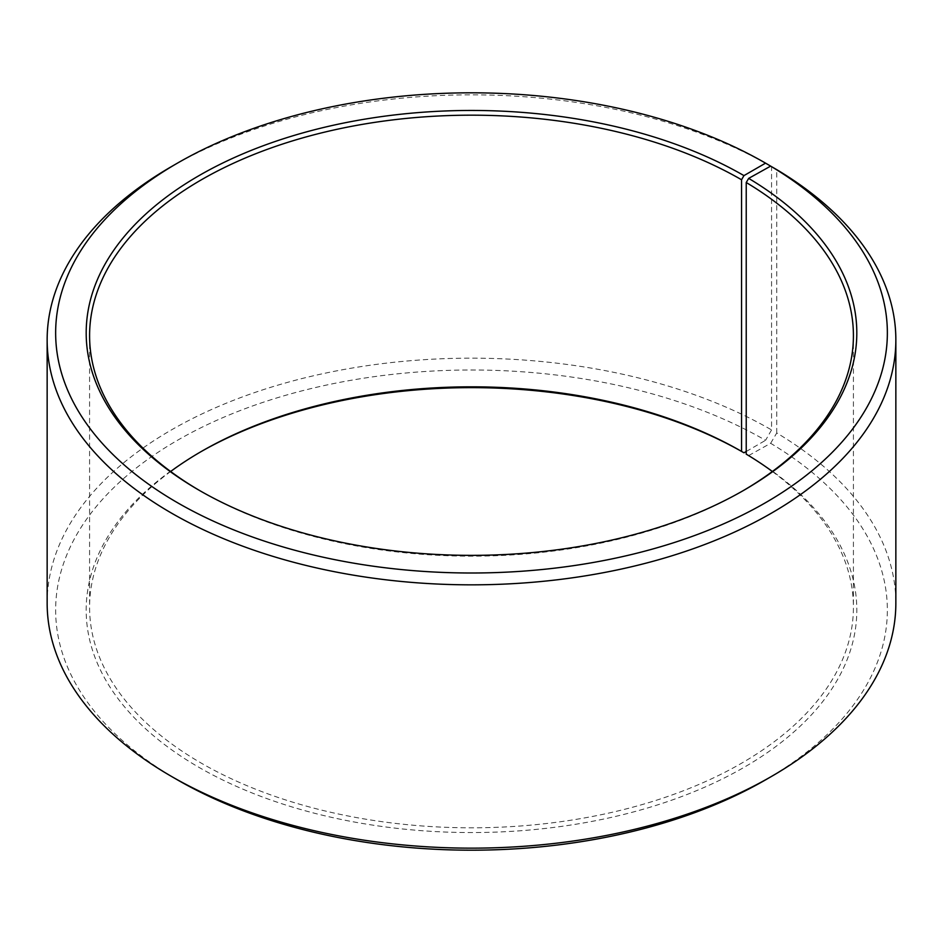 <?xml version="1.0" encoding="UTF-8"?>
<svg xmlns="http://www.w3.org/2000/svg" width="943" height="943" viewBox="0 0 943 943"><rect width="100%" height="100%" fill="white"/><g stroke="black" fill="none" stroke-linecap="round" stroke-linejoin="round"><path stroke-width="0.71" stroke-dasharray="4.71 3.54" d="M742.754 490.902A381.915 220.497 180 0 1 741.563 491.586A381.915 220.497 180 0 1 201.437 491.586A381.915 220.497 180 0 1 200.246 490.902M772.364 471.5A381.915 220.497 180 0 1 853.415 607.316A381.915 220.497 180 0 1 471.5 827.813A381.915 220.497 180 0 1 89.585 607.316A381.915 220.497 180 0 1 170.636 471.5M746.231 454.149L748.671 455.563A385.31 222.454 180 0 1 740.774 769.217A385.31 222.454 180 0 1 197.464 766.482A385.31 222.454 180 0 1 199.044 452.793A385.31 222.454 180 0 1 200.246 452.098M748.671 455.563L770.643 443.304A415.863 240.1 180 0 1 765.563 779.861M177.437 779.861A415.863 240.1 180 0 1 177.437 440.322A415.863 240.1 180 0 1 765.563 440.322L771.563 429.925L771.563 166.652M746.231 451.485L765.563 440.322M770.643 443.304L776.749 432.978A424.35 244.991 180 0 1 895.85 603.166M47.15 603.166A424.35 244.991 180 0 1 309.104 376.811A424.35 244.991 180 0 1 771.563 429.925M171.437 166.605A424.35 244.991 180 0 1 771.563 166.593M776.749 432.978L776.749 169.646M89.585 335.684L89.585 607.316M853.415 335.684L853.415 607.316M201.437 451.414L199.044 452.793M741.563 491.586L743.956 490.207M201.437 491.586L199.044 490.207"/><path stroke-width="1.41" d="M770.643 166.121A415.863 240.1 180 0 1 762.121 504.646A415.863 240.1 180 0 1 175.74 501.688A415.863 240.1 180 0 1 177.437 163.139L171.437 166.605A424.35 244.991 180 0 0 47.15 339.834A424.35 244.991 180 0 0 471.5 584.837A424.35 244.991 180 0 0 895.85 339.834A424.35 244.991 180 0 0 776.749 169.646L770.643 166.121L748.671 178.38L746.231 182.506L746.231 454.149A381.915 220.497 180 0 1 772.364 471.5M746.231 182.506A381.915 220.497 180 0 1 853.415 335.684A381.915 220.497 180 0 1 742.754 490.902M200.246 490.902A381.915 220.497 180 0 1 89.585 335.684A381.915 220.497 180 0 1 325.347 131.961A381.915 220.497 180 0 1 741.552 179.759L741.552 451.402L743.956 452.793L746.231 451.485M170.636 471.5A381.915 220.497 180 0 1 201.437 451.414A381.915 220.497 180 0 1 741.552 451.402M200.246 452.098A385.31 222.454 180 0 1 743.956 452.793M895.85 339.834L895.85 603.166A424.35 244.991 180 0 1 771.563 776.395L765.563 779.861A415.863 240.1 180 0 1 177.437 779.861L171.437 776.395A424.35 244.991 180 0 1 47.15 603.166L47.15 339.834M771.563 776.395A424.35 244.991 180 0 1 171.437 776.395M771.563 166.652L765.563 163.139L743.956 175.61L741.552 179.759M177.437 163.139A415.863 240.1 180 0 1 765.563 163.139M748.671 178.38A385.31 222.454 180 0 1 743.956 490.207A385.31 222.454 180 0 1 199.044 490.207A385.31 222.454 180 0 1 199.044 175.61A385.31 222.454 180 0 1 743.956 175.61"/></g></svg>
